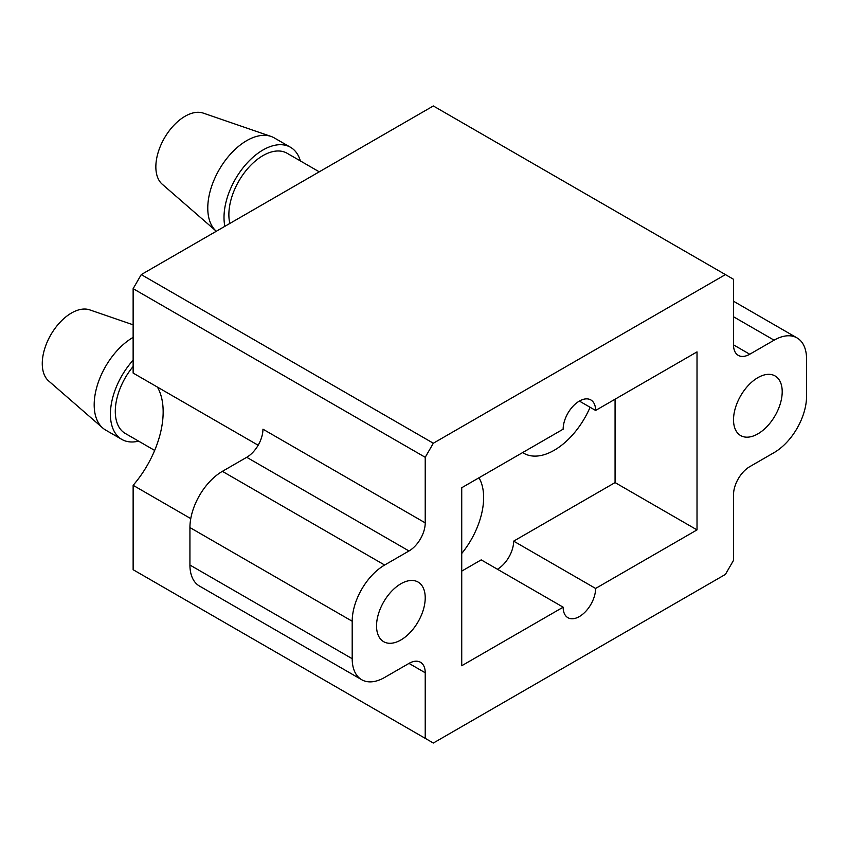 <?xml version="1.0" encoding="UTF-8"?>
<svg xmlns="http://www.w3.org/2000/svg" width="849" height="849" viewBox="0 0 849 849"><rect width="100%" height="100%" fill="white"/><g stroke="black" fill="none" stroke-linecap="round" stroke-linejoin="round"><path stroke-width="1.27" d="M425.222 672.769L425.222 738.343L433.33 743.034L725.417 574.402L733.525 560.34L733.525 494.765A22.944 13.244 -60 0 1 749.752 466.663L774.097 452.602A45.899 26.499 120 0 0 806.55 396.398L806.55 358.925A45.899 26.499 120 0 0 797.041 337.913A45.899 26.499 120 0 0 774.097 340.184L749.752 354.235A22.944 13.244 -60 0 1 738.28 355.37A22.944 13.244 -60 0 1 733.525 344.864L733.525 279.289L725.417 274.598L433.33 443.231L425.222 457.293L425.222 522.867A22.944 13.244 -60 0 1 408.995 550.969L384.65 565.031A45.899 26.499 120 0 0 352.197 621.235L352.197 658.707A45.899 26.499 120 0 0 361.706 679.72A45.899 26.499 120 0 0 384.65 677.449L408.995 663.398A22.944 13.244 -60 0 1 420.467 662.262A22.944 13.244 -60 0 1 425.222 672.769L408.995 663.398M595.605 410.449A22.944 13.244 120 0 0 590.851 399.943A22.944 13.244 120 0 0 573.16 406.087A22.944 13.244 120 0 0 563.152 429.18L461.729 487.74L461.729 665.743L563.152 607.184A22.944 13.244 120 0 0 567.896 617.69A22.944 13.244 120 0 0 585.587 611.545A22.944 13.244 120 0 0 595.605 588.453L697.018 529.893L697.018 351.889L595.605 410.449L579.379 401.078M376.542 625.925A34.427 19.877 120 0 0 383.663 641.685A34.427 19.877 120 0 0 410.194 632.463A34.427 19.877 120 0 0 425.222 597.813A34.427 19.877 120 0 0 418.09 582.064A34.427 19.877 120 0 0 391.569 591.286A34.427 19.877 120 0 0 376.542 625.925M733.525 419.82A34.427 19.877 120 0 0 740.657 435.569A34.427 19.877 120 0 0 767.188 426.347A34.427 19.877 120 0 0 782.205 391.707A34.427 19.877 120 0 0 775.084 375.948A34.427 19.877 120 0 0 748.553 385.17A34.427 19.877 120 0 0 733.525 419.82M497.429 569.244A22.944 13.244 120 0 0 513.656 541.142L615.069 482.582L615.069 399.2M461.729 571.122L481.203 559.873L563.152 607.184M522.666 452.559A60.81 35.106 120 0 0 523.812 453.27A60.81 35.106 120 0 0 590.097 407.265M461.729 553.495A60.81 35.106 120 0 0 483.633 497.578A60.81 35.106 120 0 0 478.974 477.785M133.134 337.371L133.134 337.371A55.079 31.795 120 0 0 98.038 383.09A55.079 31.795 120 0 0 102.697 427.96L48.648 380.957A41.304 23.846 120 0 1 45.156 347.305A41.304 23.846 120 0 1 71.475 313.016A41.304 23.846 -60 0 1 89.697 309.864L133.134 324.806M216.283 231.225L162.233 184.222A41.304 23.846 -60 0 1 158.742 150.57A41.304 23.846 -60 0 1 185.061 116.271A41.304 23.846 120 0 1 203.282 113.119L271.011 136.424A55.079 31.795 120 0 0 246.719 140.637A55.079 31.795 120 0 0 207.772 208.079A55.079 31.795 120 0 0 216.283 231.225A55.079 31.795 120 0 0 216.325 231.257M133.134 360.199A55.079 31.795 120 0 0 121.821 439.411A55.079 31.795 120 0 0 138.599 441.14M102.697 427.96A55.079 31.795 120 0 0 105.594 430.04L121.821 439.411M300.376 160.928A55.079 31.795 120 0 0 290.485 147.27A55.079 31.795 120 0 0 248.046 162.032A55.079 31.795 120 0 0 224.009 217.45A55.079 31.795 120 0 0 224.858 226.333M229.856 223.446A48.191 27.826 -60 0 1 262.946 155.622A48.191 27.826 -60 0 1 287.047 153.234L319.256 171.827M154.677 450.426L125.27 433.446A48.191 27.826 -60 0 1 133.134 366.481M290.485 147.27L274.259 137.899A55.079 31.795 120 0 0 271.011 136.424M258.16 445.237L133.134 373.061L133.134 288.66L141.252 274.598L433.33 105.966L725.417 274.598M425.222 738.343L133.134 569.711L133.134 485.31A76.877 44.381 120 0 0 157.405 387.07M408.995 550.969L246.719 457.293A22.944 13.244 120 0 0 262.946 429.18L425.222 522.867M246.719 457.293L222.385 471.344A45.899 26.499 -60 0 0 189.932 527.558L189.932 565.031A45.899 26.499 -60 0 0 199.441 586.033L361.706 679.72M425.222 457.293L133.134 288.66M190.77 518.612L133.134 485.31M433.33 443.231L141.252 274.598M513.656 541.142L595.605 588.453M697.018 529.893L615.069 482.582M733.525 344.864L749.752 354.235M384.65 565.031L222.385 471.344M352.197 621.235L189.932 527.558M352.197 658.707L189.932 565.031M774.097 340.184L733.525 316.762M797.041 337.913L733.525 301.236"/></g></svg>
